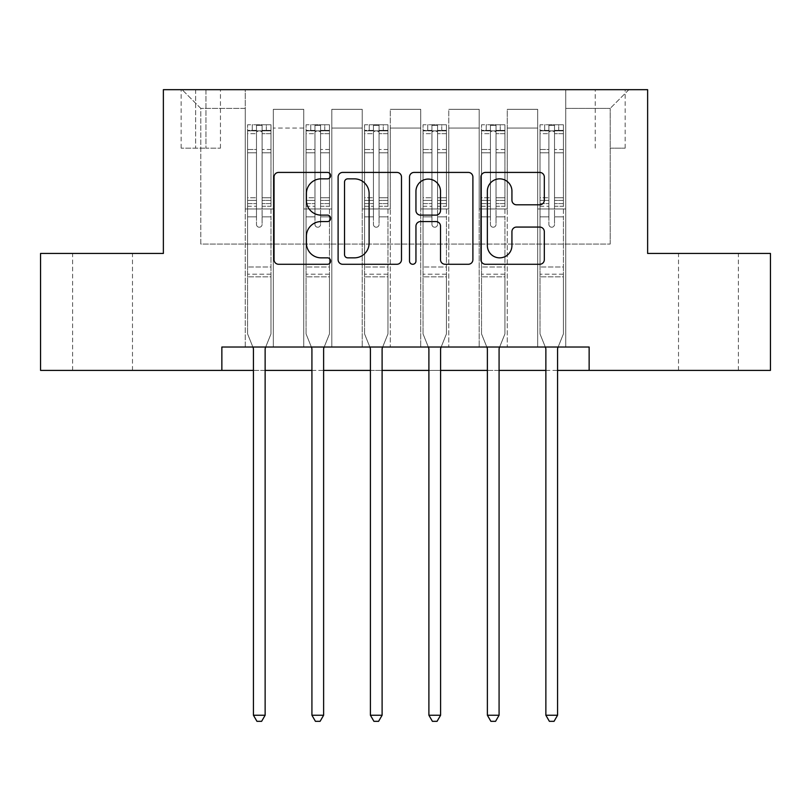 <?xml version="1.0" encoding="UTF-8"?>
<svg xmlns="http://www.w3.org/2000/svg" width="811" height="811" viewBox="0 0 811 811"><rect width="100%" height="100%" fill="white"/><g stroke="black" fill="none" stroke-linecap="round" stroke-linejoin="round"><path stroke-width="0.61" stroke-dasharray="4.05 3.04" d="M330.645 175.632A3.214 3.214 0 0 0 327.421 172.419L278.629 172.419A4.592 4.592 0 0 0 274.037 177.011L274.037 259.682A4.592 4.592 0 0 0 278.629 264.274L327.421 264.274A3.214 3.214 0 0 0 330.645 261.061A3.214 3.214 0 0 0 327.421 257.847L321.115 257.847A14.699 14.699 0 0 1 306.416 243.148L306.416 236.254A14.699 14.699 0 0 1 321.115 221.565L327.421 221.565A3.214 3.214 0 0 0 330.645 218.341A3.214 3.214 0 0 0 327.421 215.128L321.115 215.128A14.699 14.699 0 0 1 306.416 200.439L306.416 193.545A14.699 14.699 0 0 1 321.115 178.846L327.421 178.846A3.214 3.214 0 0 0 330.645 175.632M708.459 253.437L678.513 253.437L708.459 253.437M708.459 370.404L678.513 370.404L708.459 370.404M102.541 253.437L132.487 253.437L102.541 253.437M102.541 370.404L132.487 370.404L102.541 370.404M610.196 89.676L625.169 89.676L610.196 89.676M610.196 148.16L625.169 148.16L610.196 148.16M221.859 370.404L221.859 347.017L221.859 370.404L221.859 347.017L589.141 347.017L221.859 347.017L589.141 347.017L589.141 370.404L40.55 370.404L40.55 253.437L163.366 253.437L163.366 89.676L647.634 89.676L647.634 253.437L770.45 253.437L770.45 370.404L589.141 370.404L589.141 347.017L589.141 370.404M245.246 347.017L273.327 347.017L245.246 347.017L273.327 347.017L245.246 347.017L245.246 89.676L182.09 89.676L628.91 89.676L565.754 89.676L565.754 347.017L537.673 347.017L565.754 347.017L537.673 347.017L565.754 347.017L565.754 89.676L565.754 208.985L565.754 108.39L610.196 108.39L565.754 108.39L565.754 89.676L245.246 89.676L245.246 208.985L273.327 208.985L273.327 128.047L273.327 347.017L273.327 109.333L273.327 347.017L273.327 208.985L245.246 208.985L245.246 108.39L200.804 108.39L245.246 108.39L245.246 89.676L245.246 347.017M303.74 347.017L331.811 347.017L303.74 347.017L331.811 347.017L303.74 347.017L303.74 109.333L273.327 109.333L303.74 109.333L303.74 347.017L303.74 208.985L331.811 208.985L331.811 128.047L331.811 347.017L331.811 109.333L331.811 347.017L331.811 208.985L303.74 208.985L303.74 128.047L303.74 347.017M362.223 347.017L390.294 347.017L362.223 347.017L390.294 347.017L362.223 347.017L362.223 109.333L331.811 109.333L331.811 128.047L331.811 109.333L362.223 109.333L362.223 347.017L362.223 208.985L390.294 208.985L390.294 128.047L390.294 347.017L390.294 109.333L390.294 347.017L390.294 208.985L362.223 208.985L362.223 128.047L362.223 208.985L390.294 208.985L362.223 208.985L362.223 347.017M420.706 347.017L448.777 347.017L420.706 347.017L448.777 347.017L420.706 347.017L420.706 109.333L390.294 109.333L390.294 128.047L390.294 109.333L420.706 109.333L420.706 347.017L420.706 208.985L448.777 208.985L448.777 128.047L448.777 347.017L448.777 109.333L448.777 347.017L448.777 208.985L420.706 208.985L420.706 128.047L420.706 208.985L448.777 208.985L420.706 208.985L420.706 347.017M479.189 347.017L507.26 347.017L479.189 347.017L507.26 347.017L479.189 347.017L479.189 109.333L448.777 109.333L448.777 128.047L448.777 109.333L479.189 109.333L479.189 347.017L479.189 208.985L507.26 208.985L507.26 128.047L507.26 347.017L507.26 109.333L507.26 347.017L507.26 208.985L479.189 208.985L479.189 128.047L479.189 208.985L507.26 208.985L479.189 208.985L479.189 347.017M195.654 89.676L181.147 89.676L195.654 89.676L195.654 148.16L181.147 148.16L205.943 148.16L195.654 148.16L195.654 89.676M205.943 89.676L220.45 89.676L205.943 89.676L205.943 148.16L220.45 148.16L205.943 148.16L205.943 89.676M253.437 370.404L265.136 370.404M311.921 370.404L323.619 370.404M370.404 370.404L382.103 370.404M428.897 370.404L440.596 370.404M487.381 370.404L499.079 370.404M545.864 370.404L557.562 370.404M200.804 244.081L200.804 108.39L182.09 89.676L200.804 108.39L200.804 244.081L610.196 244.081L200.804 244.081M610.196 244.081L610.196 108.39L610.196 244.081M537.673 208.985L565.754 208.985L565.754 347.017L565.754 208.985L537.673 208.985L537.673 128.047L537.673 208.985L565.754 208.985L537.673 208.985L537.673 347.017L537.673 109.333L507.26 109.333L507.26 128.047L507.26 109.333L537.673 109.333L537.673 347.017L537.673 208.985M245.246 208.985L273.327 208.985L245.246 208.985M303.74 109.333L273.327 109.333L303.74 109.333L303.74 128.047L303.74 109.333M303.74 208.985L331.811 208.985L303.74 208.985M362.223 128.047L362.223 109.333L362.223 128.047L331.811 128.047L362.223 128.047M420.706 128.047L420.706 109.333L420.706 128.047L390.294 128.047L420.706 128.047M479.189 128.047L479.189 109.333L479.189 128.047L448.777 128.047L479.189 128.047M537.673 128.047L537.673 109.333L537.673 128.047L507.26 128.047L537.673 128.047M362.223 109.333L331.811 109.333L362.223 109.333M420.706 109.333L390.294 109.333L420.706 109.333M479.189 109.333L448.777 109.333L479.189 109.333M537.673 109.333L507.26 109.333L537.673 109.333M628.91 89.676L610.196 108.39L628.91 89.676M401.486 259.682L401.486 177.011A4.592 4.592 0 0 0 396.893 172.419L342.698 172.419A4.592 4.592 0 0 0 338.106 177.011L338.106 259.682A4.592 4.592 0 0 0 342.698 264.274L396.893 264.274A4.592 4.592 0 0 0 401.486 259.682M347.747 178.846A3.214 3.214 0 0 0 344.533 182.069L344.533 254.624A3.214 3.214 0 0 0 347.747 257.847L354.407 257.847A14.699 14.699 0 0 0 369.106 243.148L369.106 193.545A14.699 14.699 0 0 0 354.407 178.846L347.747 178.846M414.107 172.419L468.302 172.419A4.592 4.592 0 0 1 472.894 177.011L472.894 259.682A4.592 4.592 0 0 1 468.302 264.274L445.107 264.274A4.592 4.592 0 0 1 440.515 259.682L440.515 226.157A4.592 4.592 0 0 0 435.923 221.565L420.544 221.565A4.592 4.592 0 0 0 415.952 226.157L415.952 261.061A3.214 3.214 0 0 1 412.738 264.274A3.214 3.214 0 0 1 409.514 261.061L409.514 177.011A4.592 4.592 0 0 1 414.107 172.419M440.515 191.366A12.287 12.287 0 0 0 428.238 179.079A12.287 12.287 0 0 0 415.952 191.366L415.952 210.536A4.592 4.592 0 0 0 420.544 215.128L435.923 215.128A4.592 4.592 0 0 0 440.515 210.536L440.515 191.366M516.526 204.798L539.72 204.798A4.592 4.592 0 0 0 544.313 200.205L544.313 177.011A4.592 4.592 0 0 0 539.72 172.419L485.525 172.419A4.592 4.592 0 0 0 480.933 177.011L480.933 259.682A4.592 4.592 0 0 0 485.525 264.274L539.72 264.274A4.592 4.592 0 0 0 544.313 259.682L544.313 231.662A4.592 4.592 0 0 0 539.72 227.07L516.526 227.07A4.592 4.592 0 0 0 511.934 231.662L511.934 245.561A12.287 12.287 0 0 1 499.647 257.847A12.287 12.287 0 0 1 487.36 245.561L487.36 191.132A12.287 12.287 0 0 1 499.647 178.846A12.287 12.287 0 0 1 511.934 191.132L511.934 200.205A4.592 4.592 0 0 0 516.526 204.798M256.479 224.424A2.808 2.808 0 0 0 259.287 227.232A2.808 2.808 0 0 1 256.479 224.424L256.479 216.841L256.479 224.424A2.808 2.808 0 0 0 259.287 227.232A2.808 2.808 0 0 0 262.095 224.424A2.808 2.808 0 0 1 259.287 227.232A2.808 2.808 0 0 0 262.095 224.424L262.095 216.841L262.095 224.424A2.808 2.808 0 0 1 259.287 227.232A2.808 2.808 0 0 1 256.479 224.424L256.479 203.602L256.479 224.424M252.86 347.017L247.588 333.909L247.588 216.841L247.588 267.001L247.588 216.841L256.479 216.841L247.588 216.841L256.479 216.841L247.588 216.841L247.588 200.388L256.479 200.388L256.479 216.841L256.479 200.388L247.588 200.388L247.588 197.742L256.479 197.742L247.588 197.742L247.588 152.823L256.479 152.823L247.588 152.823L247.588 133.703L256.479 133.703L247.588 133.703L247.588 130.855L247.588 216.841L247.588 206.247L256.479 206.247L247.588 206.247L247.588 203.602L256.479 203.602L247.588 203.602L247.588 149.488L256.479 149.488L256.479 203.602L256.479 149.488L247.588 149.488L247.588 130.368L256.479 130.368L256.479 149.488L256.479 125.35L256.479 132.081L256.479 125.35L262.095 125.35L262.095 132.081C260.23 130.449 258.354 130.449 256.479 132.081L256.479 200.388L256.479 132.081C258.344 130.449 260.219 130.449 262.095 132.081L262.095 203.602L262.095 125.35L256.479 125.35L256.479 130.368L247.588 130.368L247.588 124.772L252.272 124.772L252.272 130.855L247.588 130.855L247.588 124.772L247.588 130.855L266.302 130.855L252.272 130.855L252.272 124.772L270.864 124.772L266.302 124.772L266.302 130.855L270.986 130.855L270.986 124.772L247.588 124.772L247.588 333.909L247.588 267.001L247.588 333.909L253.103 347.605A4.684 4.684 0 0 1 253.437 349.359L253.437 715.241L265.136 715.241L265.136 349.359A4.684 4.684 0 0 1 265.471 347.605L270.986 333.909L270.986 276.835L270.986 333.909L265.714 347.017M270.986 130.855L270.986 276.835L247.588 276.835L270.986 276.835L270.986 267.001L247.588 267.001L270.986 267.001L270.986 216.841L270.986 333.909L265.471 347.605L270.986 333.909L270.986 216.841L262.095 216.841L262.095 152.823L262.095 224.424L262.095 206.247L262.095 216.841L270.986 216.841L262.095 216.841L270.986 216.841L270.986 200.388L262.095 200.388L270.986 200.388L270.986 197.742L262.095 197.742L270.986 197.742L270.986 152.823L262.095 152.823L262.095 133.703L262.095 152.823L270.986 152.823L270.986 133.703L262.095 133.703L270.986 133.703L270.986 130.855L247.71 130.855L270.864 130.855L266.302 130.855L266.302 124.772L270.986 124.772L270.986 206.247L262.095 206.247L262.095 203.602L262.095 206.247L270.986 206.247L270.986 203.602L262.095 203.602L270.986 203.602L270.986 149.488L262.095 149.488L270.986 149.488L270.986 130.368L262.095 130.368L270.986 130.368L270.986 124.772L270.986 130.855M265.136 715.241L253.437 715.241L253.437 349.359L253.437 715.241L256.945 721.324L261.629 721.324L256.945 721.324L253.437 715.241L256.945 721.324L261.629 721.324L265.136 715.241L265.136 349.359A4.684 4.684 0 0 1 265.471 347.605A4.684 4.684 0 0 0 265.136 349.359L265.136 715.241L261.629 721.324L265.136 715.241L253.437 715.241M247.588 333.909L253.103 347.605A4.684 4.684 0 0 1 253.437 349.359A4.684 4.684 0 0 0 253.103 347.605L247.588 333.909M314.962 224.424A2.808 2.808 0 0 0 317.77 227.232A2.808 2.808 0 0 1 314.962 224.424L314.962 216.841L314.962 224.424A2.808 2.808 0 0 0 317.77 227.232A2.808 2.808 0 0 0 320.578 224.424A2.808 2.808 0 0 1 317.77 227.232A2.808 2.808 0 0 0 320.578 224.424L320.578 216.841L320.578 224.424A2.808 2.808 0 0 1 317.77 227.232A2.808 2.808 0 0 1 314.962 224.424L314.962 203.602L314.962 224.424M311.343 347.017L306.071 333.909L306.071 216.841L306.071 267.001L306.071 216.841L314.962 216.841L306.071 216.841L314.962 216.841L306.071 216.841L306.071 200.388L314.962 200.388L314.962 216.841L314.962 200.388L306.071 200.388L306.071 197.742L314.962 197.742L306.071 197.742L306.071 152.823L314.962 152.823L306.071 152.823L306.071 133.703L314.962 133.703L306.071 133.703L306.071 130.855L306.071 216.841L306.071 206.247L314.962 206.247L306.071 206.247L306.071 203.602L314.962 203.602L306.071 203.602L306.071 149.488L314.962 149.488L314.962 203.602L314.962 149.488L306.071 149.488L306.071 130.368L314.962 130.368L314.962 149.488L314.962 125.35L314.962 132.081L314.962 125.35L320.578 125.35L320.578 132.081C318.713 130.449 316.837 130.449 314.962 132.081L314.962 200.388L314.962 132.081C316.827 130.449 318.703 130.449 320.578 132.081L320.578 203.602L320.578 125.35L314.962 125.35L314.962 130.368L306.071 130.368L306.071 124.772L310.755 124.772L310.755 130.855L306.071 130.855L306.071 124.772L306.071 130.855L324.785 130.855L310.755 130.855L310.755 124.772L329.347 124.772L324.785 124.772L324.785 130.855L329.469 130.855L329.469 124.772L306.071 124.772L306.071 333.909L306.071 267.001L306.071 333.909L311.586 347.605A4.684 4.684 0 0 1 311.921 349.359L311.921 715.241L323.619 715.241L323.619 349.359A4.684 4.684 0 0 1 323.954 347.605L329.469 333.909L329.469 276.835L329.469 333.909L324.197 347.017M329.469 130.855L329.469 276.835L306.071 276.835L329.469 276.835L329.469 267.001L306.071 267.001L329.469 267.001L329.469 216.841L329.469 333.909L323.954 347.605L329.469 333.909L329.469 216.841L320.578 216.841L320.578 152.823L320.578 224.424L320.578 206.247L320.578 216.841L329.469 216.841L320.578 216.841L329.469 216.841L329.469 200.388L320.578 200.388L329.469 200.388L329.469 197.742L320.578 197.742L329.469 197.742L329.469 152.823L320.578 152.823L320.578 133.703L320.578 152.823L329.469 152.823L329.469 133.703L320.578 133.703L329.469 133.703L329.469 130.855L306.193 130.855L329.347 130.855L324.785 130.855L324.785 124.772L329.469 124.772L329.469 206.247L320.578 206.247L320.578 203.602L320.578 206.247L329.469 206.247L329.469 203.602L320.578 203.602L329.469 203.602L329.469 149.488L320.578 149.488L329.469 149.488L329.469 130.368L320.578 130.368L329.469 130.368L329.469 124.772L329.469 130.855M323.619 715.241L311.921 715.241L311.921 349.359L311.921 715.241L315.428 721.324L320.112 721.324L315.428 721.324L311.921 715.241L315.428 721.324L320.112 721.324L323.619 715.241L323.619 349.359A4.684 4.684 0 0 1 323.954 347.605A4.684 4.684 0 0 0 323.619 349.359L323.619 715.241L320.112 721.324L323.619 715.241L311.921 715.241M306.071 333.909L311.586 347.605A4.684 4.684 0 0 1 311.921 349.359A4.684 4.684 0 0 0 311.586 347.605L306.071 333.909M373.445 224.424A2.808 2.808 0 0 0 376.253 227.232A2.808 2.808 0 0 1 373.445 224.424L373.445 216.841L373.445 224.424A2.808 2.808 0 0 0 376.253 227.232A2.808 2.808 0 0 0 379.061 224.424A2.808 2.808 0 0 1 376.253 227.232A2.808 2.808 0 0 0 379.061 224.424L379.061 216.841L379.061 224.424A2.808 2.808 0 0 1 376.253 227.232A2.808 2.808 0 0 1 373.445 224.424L373.445 203.602L373.445 224.424M369.836 347.017L364.565 333.909L364.565 216.841L364.565 267.001L364.565 216.841L373.445 216.841L364.565 216.841L373.445 216.841L364.565 216.841L364.565 200.388L373.445 200.388L373.445 216.841L373.445 200.388L364.565 200.388L364.565 197.742L373.445 197.742L364.565 197.742L364.565 152.823L373.445 152.823L364.565 152.823L364.565 133.703L373.445 133.703L364.565 133.703L364.565 130.855L364.565 216.841L364.565 206.247L373.445 206.247L364.565 206.247L364.565 203.602L373.445 203.602L364.565 203.602L364.565 149.488L373.445 149.488L373.445 203.602L373.445 149.488L364.565 149.488L364.565 130.368L373.445 130.368L373.445 149.488L373.445 125.35L373.445 132.081L373.445 125.35L379.061 125.35L379.061 132.081C377.196 130.449 375.331 130.449 373.445 132.081L373.445 200.388L373.445 132.081C375.321 130.449 377.186 130.449 379.061 132.081L379.061 203.602L379.061 125.35L373.445 125.35L373.445 130.368L364.565 130.368L364.565 124.772L369.238 124.772L369.238 130.855L364.565 130.855L364.565 124.772L364.565 130.855L383.279 130.855L369.238 130.855L369.238 124.772L387.84 124.772L383.279 124.772L383.279 130.855L387.952 130.855L387.952 124.772L364.565 124.772L364.565 333.909L364.565 267.001L364.565 333.909L370.069 347.605A4.684 4.684 0 0 1 370.404 349.359L370.404 715.241L382.103 715.241L382.103 349.359A4.684 4.684 0 0 1 382.447 347.605L387.952 333.909L387.952 276.835L387.952 333.909L382.68 347.017M387.952 130.855L387.952 276.835L364.565 276.835L387.952 276.835L387.952 267.001L364.565 267.001L387.952 267.001L387.952 216.841L387.952 333.909L382.447 347.605L387.952 333.909L387.952 216.841L379.061 216.841L379.061 152.823L379.061 224.424L379.061 206.247L379.061 216.841L387.952 216.841L379.061 216.841L387.952 216.841L387.952 200.388L379.061 200.388L387.952 200.388L387.952 197.742L379.061 197.742L387.952 197.742L387.952 152.823L379.061 152.823L379.061 133.703L379.061 152.823L387.952 152.823L387.952 133.703L379.061 133.703L387.952 133.703L387.952 130.855L364.676 130.855L387.84 130.855L383.279 130.855L383.279 124.772L387.952 124.772L387.952 206.247L379.061 206.247L379.061 203.602L379.061 206.247L387.952 206.247L387.952 203.602L379.061 203.602L387.952 203.602L387.952 149.488L379.061 149.488L387.952 149.488L387.952 130.368L379.061 130.368L387.952 130.368L387.952 124.772L387.952 130.855M382.103 715.241L370.404 715.241L370.404 349.359L370.404 715.241L373.922 721.324L378.595 721.324L373.922 721.324L370.404 715.241L373.922 721.324L378.595 721.324L382.103 715.241L382.103 349.359A4.684 4.684 0 0 1 382.447 347.605A4.684 4.684 0 0 0 382.103 349.359L382.103 715.241L378.595 721.324L382.103 715.241L370.404 715.241M364.565 333.909L370.069 347.605A4.684 4.684 0 0 1 370.404 349.359A4.684 4.684 0 0 0 370.069 347.605L364.565 333.909M431.939 224.424A2.808 2.808 0 0 0 434.747 227.232A2.808 2.808 0 0 1 431.939 224.424L431.939 216.841L431.939 224.424A2.808 2.808 0 0 0 434.747 227.232A2.808 2.808 0 0 0 437.555 224.424A2.808 2.808 0 0 1 434.747 227.232A2.808 2.808 0 0 0 437.555 224.424L437.555 216.841L437.555 224.424A2.808 2.808 0 0 1 434.747 227.232A2.808 2.808 0 0 1 431.939 224.424L431.939 203.602L431.939 224.424M428.32 347.017L423.048 333.909L423.048 216.841L423.048 267.001L423.048 216.841L431.939 216.841L423.048 216.841L431.939 216.841L423.048 216.841L423.048 200.388L431.939 200.388L431.939 216.841L431.939 200.388L423.048 200.388L423.048 197.742L431.939 197.742L423.048 197.742L423.048 152.823L431.939 152.823L423.048 152.823L423.048 133.703L431.939 133.703L423.048 133.703L423.048 130.855L423.048 216.841L423.048 206.247L431.939 206.247L423.048 206.247L423.048 203.602L431.939 203.602L423.048 203.602L423.048 149.488L431.939 149.488L431.939 203.602L431.939 149.488L423.048 149.488L423.048 130.368L431.939 130.368L431.939 149.488L431.939 125.35L431.939 132.081L431.939 125.35L437.555 125.35L437.555 132.081C435.679 130.449 433.814 130.449 431.939 132.081L431.939 200.388L431.939 132.081C433.804 130.449 435.669 130.449 437.555 132.081L437.555 203.602L437.555 125.35L431.939 125.35L431.939 130.368L423.048 130.368L423.048 124.772L427.721 124.772L427.721 130.855L423.048 130.855L423.048 124.772L423.048 130.855L441.762 130.855L427.721 130.855L427.721 124.772L446.324 124.772L441.762 124.772L441.762 130.855L446.435 130.855L446.435 124.772L423.048 124.772L423.048 333.909L423.048 267.001L423.048 333.909L428.553 347.605A4.684 4.684 0 0 1 428.897 349.359L428.897 715.241L440.596 715.241L440.596 349.359A4.684 4.684 0 0 1 440.931 347.605L446.435 333.909L446.435 276.835L446.435 333.909L441.164 347.017M446.435 130.855L446.435 276.835L423.048 276.835L446.435 276.835L446.435 267.001L423.048 267.001L446.435 267.001L446.435 216.841L446.435 333.909L440.931 347.605L446.435 333.909L446.435 216.841L437.555 216.841L437.555 152.823L437.555 224.424L437.555 206.247L437.555 216.841L446.435 216.841L437.555 216.841L446.435 216.841L446.435 200.388L437.555 200.388L446.435 200.388L446.435 197.742L437.555 197.742L446.435 197.742L446.435 152.823L437.555 152.823L437.555 133.703L437.555 152.823L446.435 152.823L446.435 133.703L437.555 133.703L446.435 133.703L446.435 130.855L423.16 130.855L446.324 130.855L441.762 130.855L441.762 124.772L446.435 124.772L446.435 206.247L437.555 206.247L437.555 203.602L437.555 206.247L446.435 206.247L446.435 203.602L437.555 203.602L446.435 203.602L446.435 149.488L437.555 149.488L446.435 149.488L446.435 130.368L437.555 130.368L446.435 130.368L446.435 124.772L446.435 130.855M440.596 715.241L428.897 715.241L428.897 349.359L428.897 715.241L432.405 721.324L437.078 721.324L432.405 721.324L428.897 715.241L432.405 721.324L437.078 721.324L440.596 715.241L440.596 349.359A4.684 4.684 0 0 1 440.931 347.605A4.684 4.684 0 0 0 440.596 349.359L440.596 715.241L437.078 721.324L440.596 715.241L428.897 715.241M423.048 333.909L428.553 347.605A4.684 4.684 0 0 1 428.897 349.359A4.684 4.684 0 0 0 428.553 347.605L423.048 333.909M490.422 224.424A2.808 2.808 0 0 0 493.23 227.232A2.808 2.808 0 0 1 490.422 224.424L490.422 216.841L490.422 224.424A2.808 2.808 0 0 0 493.23 227.232A2.808 2.808 0 0 0 496.038 224.424A2.808 2.808 0 0 1 493.23 227.232A2.808 2.808 0 0 0 496.038 224.424L496.038 216.841L496.038 224.424A2.808 2.808 0 0 1 493.23 227.232A2.808 2.808 0 0 1 490.422 224.424L490.422 203.602L490.422 224.424M486.803 347.017L481.531 333.909L481.531 216.841L481.531 267.001L481.531 216.841L490.422 216.841L481.531 216.841L490.422 216.841L481.531 216.841L481.531 200.388L490.422 200.388L490.422 216.841L490.422 200.388L481.531 200.388L481.531 197.742L490.422 197.742L481.531 197.742L481.531 152.823L490.422 152.823L481.531 152.823L481.531 133.703L490.422 133.703L481.531 133.703L481.531 130.855L481.531 216.841L481.531 206.247L490.422 206.247L481.531 206.247L481.531 203.602L490.422 203.602L481.531 203.602L481.531 149.488L490.422 149.488L490.422 203.602L490.422 149.488L481.531 149.488L481.531 130.368L490.422 130.368L490.422 149.488L490.422 125.35L490.422 132.081L490.422 125.35L496.038 125.35L496.038 132.081C494.173 130.449 492.297 130.449 490.422 132.081L490.422 200.388L490.422 132.081C492.287 130.449 494.163 130.449 496.038 132.081L496.038 203.602L496.038 125.35L490.422 125.35L490.422 130.368L481.531 130.368L481.531 124.772L486.215 124.772L486.215 130.855L481.531 130.855L481.531 124.772L481.531 130.855L500.245 130.855L486.215 130.855L486.215 124.772L504.807 124.772L500.245 124.772L500.245 130.855L504.929 130.855L504.929 124.772L481.531 124.772L481.531 333.909L481.531 267.001L481.531 333.909L487.046 347.605A4.684 4.684 0 0 1 487.381 349.359L487.381 715.241L499.079 715.241L499.079 349.359A4.684 4.684 0 0 1 499.414 347.605L504.929 333.909L504.929 276.835L504.929 333.909L499.657 347.017M504.929 130.855L504.929 276.835L481.531 276.835L504.929 276.835L504.929 267.001L481.531 267.001L504.929 267.001L504.929 216.841L504.929 333.909L499.414 347.605L504.929 333.909L504.929 216.841L496.038 216.841L496.038 152.823L496.038 224.424L496.038 206.247L496.038 216.841L504.929 216.841L496.038 216.841L504.929 216.841L504.929 200.388L496.038 200.388L504.929 200.388L504.929 197.742L496.038 197.742L504.929 197.742L504.929 152.823L496.038 152.823L496.038 133.703L496.038 152.823L504.929 152.823L504.929 133.703L496.038 133.703L504.929 133.703L504.929 130.855L481.653 130.855L504.807 130.855L500.245 130.855L500.245 124.772L504.929 124.772L504.929 206.247L496.038 206.247L496.038 203.602L496.038 206.247L504.929 206.247L504.929 203.602L496.038 203.602L504.929 203.602L504.929 149.488L496.038 149.488L504.929 149.488L504.929 130.368L496.038 130.368L504.929 130.368L504.929 124.772L504.929 130.855M499.079 715.241L487.381 715.241L487.381 349.359L487.381 715.241L490.888 721.324L495.572 721.324L490.888 721.324L487.381 715.241L490.888 721.324L495.572 721.324L499.079 715.241L499.079 349.359A4.684 4.684 0 0 1 499.414 347.605A4.684 4.684 0 0 0 499.079 349.359L499.079 715.241L495.572 721.324L499.079 715.241L487.381 715.241M481.531 333.909L487.046 347.605A4.684 4.684 0 0 1 487.381 349.359A4.684 4.684 0 0 0 487.046 347.605L481.531 333.909M548.905 224.424A2.808 2.808 0 0 0 551.713 227.232A2.808 2.808 0 0 1 548.905 224.424L548.905 216.841L548.905 224.424A2.808 2.808 0 0 0 551.713 227.232A2.808 2.808 0 0 0 554.521 224.424A2.808 2.808 0 0 1 551.713 227.232A2.808 2.808 0 0 0 554.521 224.424L554.521 216.841L554.521 224.424A2.808 2.808 0 0 1 551.713 227.232A2.808 2.808 0 0 1 548.905 224.424L548.905 203.602L548.905 224.424M545.286 347.017L540.014 333.909L540.014 216.841L540.014 267.001L540.014 216.841L548.905 216.841L540.014 216.841L548.905 216.841L540.014 216.841L540.014 200.388L548.905 200.388L548.905 216.841L548.905 200.388L540.014 200.388L540.014 197.742L548.905 197.742L540.014 197.742L540.014 152.823L548.905 152.823L540.014 152.823L540.014 133.703L548.905 133.703L540.014 133.703L540.014 130.855L540.014 216.841L540.014 206.247L548.905 206.247L540.014 206.247L540.014 203.602L548.905 203.602L540.014 203.602L540.014 149.488L548.905 149.488L548.905 203.602L548.905 149.488L540.014 149.488L540.014 130.368L548.905 130.368L548.905 149.488L548.905 125.35L548.905 132.081L548.905 125.35L554.521 125.35L554.521 132.081C552.656 130.449 550.781 130.449 548.905 132.081L548.905 200.388L548.905 132.081C550.77 130.449 552.646 130.449 554.521 132.081L554.521 203.602L554.521 125.35L548.905 125.35L548.905 130.368L540.014 130.368L540.014 124.772L544.698 124.772L544.698 130.855L540.014 130.855L540.014 124.772L540.014 130.855L558.728 130.855L544.698 130.855L544.698 124.772L563.29 124.772L558.728 124.772L558.728 130.855L563.412 130.855L563.412 124.772L540.014 124.772L540.014 333.909L540.014 267.001L540.014 333.909L545.529 347.605A4.684 4.684 0 0 1 545.864 349.359L545.864 715.241L557.562 715.241L557.562 349.359A4.684 4.684 0 0 1 557.897 347.605L563.412 333.909L563.412 276.835L563.412 333.909L558.14 347.017M563.412 130.855L563.412 276.835L540.014 276.835L563.412 276.835L563.412 267.001L540.014 267.001L563.412 267.001L563.412 216.841L563.412 333.909L557.897 347.605L563.412 333.909L563.412 216.841L554.521 216.841L554.521 152.823L554.521 224.424L554.521 206.247L554.521 216.841L563.412 216.841L554.521 216.841L563.412 216.841L563.412 200.388L554.521 200.388L563.412 200.388L563.412 197.742L554.521 197.742L563.412 197.742L563.412 152.823L554.521 152.823L554.521 133.703L554.521 152.823L563.412 152.823L563.412 133.703L554.521 133.703L563.412 133.703L563.412 130.855L540.136 130.855L563.29 130.855L558.728 130.855L558.728 124.772L563.412 124.772L563.412 206.247L554.521 206.247L554.521 203.602L554.521 206.247L563.412 206.247L563.412 203.602L554.521 203.602L563.412 203.602L563.412 149.488L554.521 149.488L563.412 149.488L563.412 130.368L554.521 130.368L563.412 130.368L563.412 124.772L563.412 130.855M557.562 715.241L545.864 715.241L545.864 349.359L545.864 715.241L549.371 721.324L554.055 721.324L549.371 721.324L545.864 715.241L549.371 721.324L554.055 721.324L557.562 715.241L557.562 349.359A4.684 4.684 0 0 1 557.897 347.605A4.684 4.684 0 0 0 557.562 349.359L557.562 715.241L554.055 721.324L557.562 715.241L545.864 715.241M540.014 333.909L545.529 347.605A4.684 4.684 0 0 1 545.864 349.359A4.684 4.684 0 0 0 545.529 347.605L540.014 333.909M303.74 128.047L273.327 128.047L303.74 128.047M270.986 274.199L247.588 274.199L270.986 274.199M329.469 274.199L306.071 274.199L329.469 274.199M387.952 274.199L364.565 274.199L387.952 274.199M446.435 274.199L423.048 274.199L446.435 274.199M504.929 274.199L481.531 274.199L504.929 274.199M563.412 274.199L540.014 274.199L563.412 274.199M678.513 370.404L678.513 253.437M72.605 370.404L72.605 253.437M595.223 148.16L595.223 89.676M181.147 148.16L181.147 89.676M220.45 148.16L220.45 89.676M625.169 148.16L625.169 89.676M132.487 370.404L132.487 253.437M738.395 370.404L738.395 253.437"/><path stroke-width="1.22" d="M330.645 175.632A3.214 3.214 0 0 0 327.421 172.419L278.629 172.419A4.592 4.592 0 0 0 274.037 177.011L274.037 259.682A4.592 4.592 0 0 0 278.629 264.274L327.421 264.274A3.214 3.214 0 0 0 330.645 261.061A3.214 3.214 0 0 0 327.421 257.847L321.115 257.847A14.699 14.699 0 0 1 306.416 243.148L306.416 236.254A14.699 14.699 0 0 1 321.115 221.565L327.421 221.565A3.214 3.214 0 0 0 330.645 218.341A3.214 3.214 0 0 0 327.421 215.128L321.115 215.128A14.699 14.699 0 0 1 306.416 200.439L306.416 193.545A14.699 14.699 0 0 1 321.115 178.846L327.421 178.846A3.214 3.214 0 0 0 330.645 175.632M539.72 204.798A4.592 4.592 0 0 0 544.313 200.205L544.313 177.011A4.592 4.592 0 0 0 539.72 172.419L485.525 172.419A4.592 4.592 0 0 0 480.933 177.011L480.933 259.682A4.592 4.592 0 0 0 485.525 264.274L539.72 264.274A4.592 4.592 0 0 0 544.313 259.682L544.313 231.662A4.592 4.592 0 0 0 539.72 227.07L516.526 227.07A4.592 4.592 0 0 0 511.934 231.662L511.934 245.561A12.287 12.287 0 0 1 499.647 257.847A12.287 12.287 0 0 1 487.36 245.561L487.36 191.132A12.287 12.287 0 0 1 499.647 178.846A12.287 12.287 0 0 1 511.934 191.132L511.934 200.205A4.592 4.592 0 0 0 516.526 204.798L539.72 204.798M221.859 370.404L40.55 370.404L40.55 253.437L163.366 253.437L163.366 89.676L647.634 89.676L647.634 253.437L770.45 253.437L770.45 370.404L589.141 370.404L589.141 347.017L221.859 347.017L221.859 370.404L253.437 370.404M401.486 177.011A4.592 4.592 0 0 0 396.893 172.419L342.698 172.419A4.592 4.592 0 0 0 338.106 177.011L338.106 259.682A4.592 4.592 0 0 0 342.698 264.274L396.893 264.274A4.592 4.592 0 0 0 401.486 259.682L401.486 177.011M414.107 172.419L468.302 172.419A4.592 4.592 0 0 1 472.894 177.011L472.894 259.682A4.592 4.592 0 0 1 468.302 264.274L445.107 264.274A4.592 4.592 0 0 1 440.515 259.682L440.515 226.157A4.592 4.592 0 0 0 435.923 221.565L420.544 221.565A4.592 4.592 0 0 0 415.952 226.157L415.952 261.061A3.214 3.214 0 0 1 412.738 264.274A3.214 3.214 0 0 1 409.514 261.061L409.514 177.011A4.592 4.592 0 0 1 414.107 172.419M265.136 370.404L311.921 370.404M323.619 370.404L370.404 370.404M382.103 370.404L428.897 370.404M440.596 370.404L487.381 370.404M499.079 370.404L545.864 370.404M557.562 370.404L589.141 370.404M347.747 178.846A3.214 3.214 0 0 0 344.533 182.069L344.533 254.624A3.214 3.214 0 0 0 347.747 257.847L354.407 257.847A14.699 14.699 0 0 0 369.106 243.148L369.106 193.545A14.699 14.699 0 0 0 354.407 178.846L347.747 178.846M440.515 191.366A12.287 12.287 0 0 0 428.238 179.079A12.287 12.287 0 0 0 415.952 191.366L415.952 210.536A4.592 4.592 0 0 0 420.544 215.128L435.923 215.128A4.592 4.592 0 0 0 440.515 210.536L440.515 191.366M265.714 347.017L265.471 347.605A4.684 4.684 0 0 0 265.136 349.359L265.136 715.241L253.437 715.241L253.437 349.359A4.684 4.684 0 0 0 253.103 347.605L252.86 347.017M265.136 715.241L261.629 721.324L256.945 721.324L253.437 715.241M324.197 347.017L323.954 347.605A4.684 4.684 0 0 0 323.619 349.359L323.619 715.241L311.921 715.241L311.921 349.359A4.684 4.684 0 0 0 311.586 347.605L311.343 347.017M323.619 715.241L320.112 721.324L315.428 721.324L311.921 715.241M382.68 347.017L382.447 347.605A4.684 4.684 0 0 0 382.103 349.359L382.103 715.241L370.404 715.241L370.404 349.359A4.684 4.684 0 0 0 370.069 347.605L369.836 347.017M382.103 715.241L378.595 721.324L373.922 721.324L370.404 715.241M441.164 347.017L440.931 347.605A4.684 4.684 0 0 0 440.596 349.359L440.596 715.241L428.897 715.241L428.897 349.359A4.684 4.684 0 0 0 428.553 347.605L428.32 347.017M440.596 715.241L437.078 721.324L432.405 721.324L428.897 715.241M499.657 347.017L499.414 347.605A4.684 4.684 0 0 0 499.079 349.359L499.079 715.241L487.381 715.241L487.381 349.359A4.684 4.684 0 0 0 487.046 347.605L486.803 347.017M499.079 715.241L495.572 721.324L490.888 721.324L487.381 715.241M558.14 347.017L557.897 347.605A4.684 4.684 0 0 0 557.562 349.359L557.562 715.241L545.864 715.241L545.864 349.359A4.684 4.684 0 0 0 545.529 347.605L545.286 347.017M557.562 715.241L554.055 721.324L549.371 721.324L545.864 715.241"/></g></svg>
